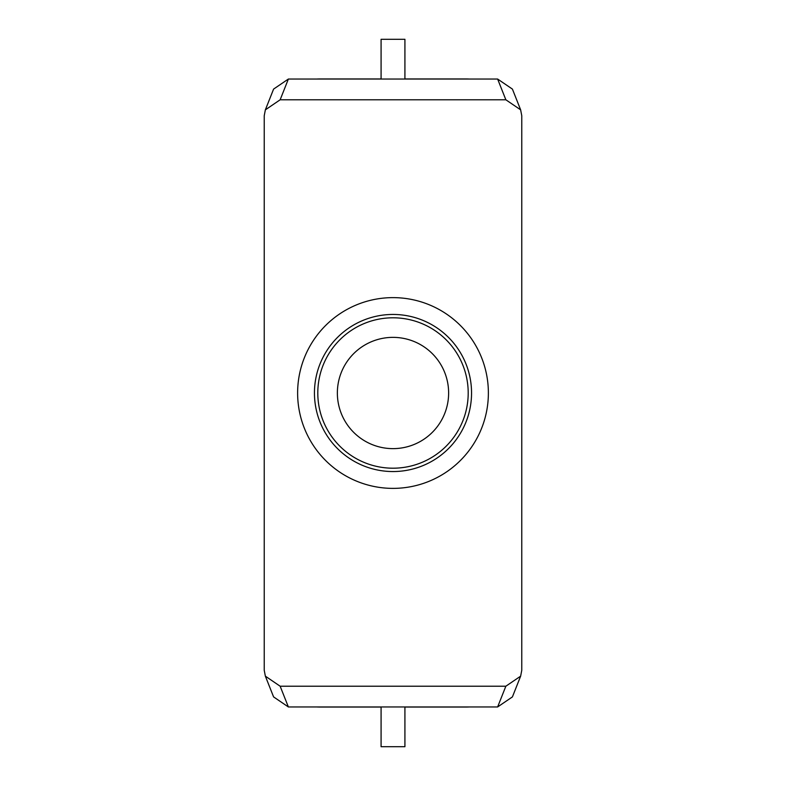 <?xml version="1.0" encoding="UTF-8"?>
<svg xmlns="http://www.w3.org/2000/svg" width="786" height="786" viewBox="0 0 786 786"><rect width="100%" height="100%" fill="white"/><g stroke="black" fill="none" stroke-linecap="round" stroke-linejoin="round"><path stroke-width="1.18" d="M314.449 393A78.551 78.551 0 0 1 393 314.449A78.551 78.551 0 0 1 471.551 393A78.551 78.551 0 0 1 393 471.551A78.551 78.551 0 0 1 314.449 393M468.201 393A75.201 75.201 0 0 0 393 317.799A75.201 75.201 0 0 0 317.799 393A75.201 75.201 0 0 0 393 468.201A75.201 75.201 0 0 0 468.201 393M381.082 707.036L319.48 707.036A43.8 43.8 0 0 1 316.837 706.958M316.837 79.042A43.8 43.8 0 0 1 319.48 78.964L381.082 78.964M404.918 78.964L466.52 78.964A43.8 43.8 0 0 1 469.163 79.042M505.85 686.217L497.626 706.958L288.374 706.958L273.587 696.907L265.363 676.157L280.15 686.217L505.85 686.217L520.637 676.157L521.766 670.281L521.766 115.719L520.637 109.844L505.85 99.783L497.626 79.042L512.413 89.093L520.637 109.844M497.626 706.958L512.413 696.907L520.637 676.157M505.85 99.783L280.15 99.783L265.363 109.844L264.234 115.719L264.234 670.281L265.363 676.157M337.361 393A55.639 55.639 0 0 1 420.815 344.818A55.639 55.639 0 0 1 420.815 441.182A55.639 55.639 0 0 1 337.361 393M280.15 99.783L288.374 79.042L497.626 79.042M288.374 79.042L273.587 89.093L265.363 109.844M404.918 79.042L404.918 39.3L381.082 39.3L381.082 79.042M393 488.381A95.381 95.381 0 0 1 310.401 345.309A95.381 95.381 0 0 1 475.599 345.309A95.381 95.381 0 0 1 393 488.381M469.163 706.958A43.8 43.8 0 0 1 466.52 707.036L404.918 707.036M404.918 706.958L404.918 746.7L381.082 746.7L381.082 706.958M280.15 686.217L288.374 706.958"/></g></svg>
